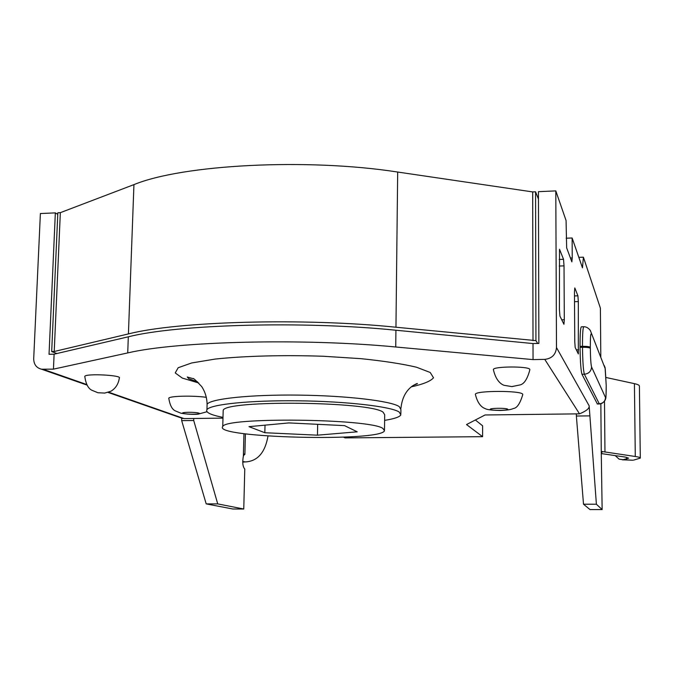 <?xml version="1.0" encoding="UTF-8"?>
<svg xmlns="http://www.w3.org/2000/svg" width="674" height="674" viewBox="0 0 674 674"><rect width="100%" height="100%" fill="white"/><g stroke="black" fill="none" stroke-linecap="round" stroke-linejoin="round"><path stroke-width="1.01" d="M384.5 429.81L384.677 414.712L383.118 412.202C370.523 401.426 224.897 399.783 223.187 410.373L223.145 411.924M382.916 428.453C370.296 418.613 224.425 416.936 222.74 426.583C212.529 437.94 381.021 442.093 384.483 430.745L382.916 428.453M522.771 394.619L522.645 394.155C520.808 390.44 475.305 390.558 475.389 394.256L475.372 394.517M206.404 397.34C193.514 395.427 169.663 395.958 168.803 398.149L168.761 398.629M529.865 369.723L529.781 369.318C528.45 366.108 493.385 366.294 493.376 369.504L493.368 369.74M119.298 378.114C122.727 375.25 86.533 373.303 84.806 376.277L84.764 376.774M601.301 453.577L625.228 457.065L628.64 458.16L623.105 459.71L631.513 460.157M384.61 420.374C394.315 418.824 399.733 416.979 400.845 414.855L399.16 411.999C390.945 406.532 346.739 401.367 298.523 400.811C250.298 400.196 210.355 404.324 206.943 409.64C205.317 412.362 210.667 414.94 222.993 417.383M615.202 455.599L619.128 459.163L623.105 459.71M633.619 460.106L640.3 458.118C640.3 457.536 638.632 456.997 635.287 456.492L602.017 451.521M635.287 456.492L634.419 383.649C637.739 384.382 639.407 385.191 639.407 386.067L640.3 458.118M242.733 461.892L246.162 461.875C257.915 460.848 265.194 452.229 267.999 436.036M244.645 461.774L242.724 461.564M634.419 383.649L606.044 377.499M243.71 455.102L244.889 454.445L244.46 453.897M193.708 418.478L193.724 420.509L181.685 420.652L206.202 503.891L232.808 508.996L243.761 509.013L217.736 503.899L206.202 503.891M181.643 418.217L181.685 420.652M222.968 418.133L184.103 418.596L180.371 417.669M217.736 503.899L193.724 420.509M243.761 509.013L244.772 469.037C242.733 466.711 242.261 462.389 243.373 456.096L243.946 433.66M244.628 453.872L243.373 456.096M600.812 356.799L600.391 308.161L583.406 257.182L578.831 257.342M602.329 451.487L601.284 453.838L600.846 403.785M602.143 509.586L596.389 504.219L583.507 504.211L589.986 509.569L602.143 509.586L601.284 453.838M596.389 504.219L589.893 415.866L576.371 416.026L583.507 504.211M576.371 416.026L576.337 413.878M589.893 415.866L589.152 405.815C589.624 408.326 586.405 411.005 579.514 413.844L485.069 414.973L466.518 424.569L482.609 436.676L345.122 437.898L343.487 437.156M597.391 403.987L581.974 374.264C580.904 370.784 580.255 361.812 580.044 347.329L580.044 346.369C580.036 333.866 580.491 327.345 581.409 326.797L583.692 326.747M570.431 258.024L572.243 257.965L572.125 237.981L582.471 267.822L583.406 257.182M57.77 214.34L55.344 212.883L40.389 213.54L33.7 358.821C33.835 364.466 36.455 367.928 41.569 369.217L53.448 369.141L127.723 352.923C176.79 341.288 303.174 338.045 395.739 346.992L533.05 359.613L544.777 359.377C551.905 358.534 555.806 354.591 556.488 347.565L589.194 405.874M572.243 257.965L571.855 261.857L566.666 247.889L566.067 220.524L555.797 190.902L538.45 191.669L538.863 343.428L533.016 343.563L533.05 359.613M533.016 343.563L395.924 330.235C303.511 320.782 177.346 324.363 128.313 336.806L54.105 354.179L49.042 354.297L55.344 212.883M475.372 419.995L482.635 425.825L482.609 436.676M559.942 316.123L559.412 309.467L559.521 249.254L563.531 259.305L564.028 265.868L564.307 319.746L563.927 324.27L559.942 316.123M574.45 291.893L574.821 287.958L577.913 295.827L578.326 301.581L578.343 353.934L575.192 347.489L574.762 341.659L574.45 291.893M555.797 190.902L556.488 347.565M566.16 238.208L572.125 237.981M54.105 354.179L53.448 369.141M317.462 435.177L357.212 431.815L344.566 425.631L288.893 422.918L248.976 426.659L264.831 432.725L317.462 435.177L317.665 424.317M265.008 425.151L264.831 432.725M532.687 191.922L397.677 172.038C306.754 157.918 182.553 164.582 133.941 184.617L60.34 212.664L57.838 212.773L51.687 351.558L54.223 351.499L128.422 333.916C177.439 321.321 303.578 317.69 395.958 327.227L535.931 340.614L535.569 191.795L532.687 191.922L533.008 340.682M538.475 199.1L535.569 191.795M60.34 212.664L54.223 351.499M537.709 343.454L535.931 340.614M56.869 353.538L51.687 351.558M507.716 409.202C506.444 407.837 488.76 408.073 490.36 409.421C491.742 410.769 509.123 410.55 507.716 409.202M183.109 413.364C186.521 414.62 202.411 414.417 198.956 413.162C195.612 411.881 179.478 412.092 183.109 413.364M512.998 386.253C509.974 386.303 509.974 386.303 512.998 386.253M100.224 392.9C102.903 392.858 102.903 392.858 100.224 392.9M198.763 383.001L182.359 378.114L175.232 372.933L178.172 367.734L191.652 362.966L215.149 359.074C244.687 355.931 283.998 354.886 323.714 356.276L361.096 358.678C383.885 361.028 402.361 363.876 416.549 367.229L430.231 372.495L433.508 377.777C430.686 381.181 423.28 384.205 411.283 386.859M400.862 413.693L400.904 409.514L399.219 406.582C391.013 400.954 346.824 395.663 298.641 395.107C250.433 394.492 210.515 398.764 207.103 404.232L207.044 406.228M626.668 458.986L626.651 457.309M591.317 333.967C590.651 333.226 590.314 337.691 590.323 347.346L590.331 348.298C590.475 358.298 590.887 364.533 591.578 366.993L605.513 397.55C606.01 397.795 606.246 393.784 606.221 385.503L605.252 368.796L590.306 330.428C588.385 327.943 586.22 326.721 583.81 326.738C582.917 327.286 582.471 333.807 582.479 346.318L580.044 346.369M604.502 401.367L604.957 452.01M599.481 403.962L599.27 403.81C603.087 403.389 605.168 401.3 605.513 397.55M605.252 368.796L604.367 365.712M590.323 347.346C589.573 346.638 586.961 346.293 582.479 346.318L582.488 347.279C586.97 347.253 589.582 347.59 590.331 348.298M597.181 403.844L599.27 403.81L584.383 374.222C588.773 373.716 591.165 371.307 591.578 366.993M581.974 374.264L584.383 374.222C583.33 370.742 582.698 361.761 582.488 347.279L580.044 347.329M579.514 413.844L544.777 359.377M43.313 369.344L86.617 384.492M108.674 392.209L184.103 418.596M559.176 259.456L563.531 259.305M564.028 265.868L559.201 266.028M561.737 319.813L564.307 319.746M574.475 295.92L577.913 295.827M578.326 301.581L574.509 301.682M576.337 349.857L578.637 349.806M395.924 330.235L395.739 346.992M128.313 336.806L127.723 352.923M397.677 172.038L395.958 327.227M133.941 184.617L128.422 333.916M222.74 426.583L223.187 410.373M475.372 394.298C478.211 406.43 484.227 408.25 485.111 408.554C486.628 409.64 491.658 410.272 500.209 410.466C506.974 410.239 511.406 409.565 513.487 408.461C517.009 408.124 520.109 403.507 522.78 394.585M207.002 411.738L198.08 414.173C197.457 414.266 189.967 414.847 180.893 413.196L175.442 410.938C172.131 409.514 169.915 405.259 168.778 398.191M493.368 369.537C496.266 382.605 502.998 384.98 504.278 385.351L511.911 386.598L519.999 384.938C524.153 384.045 527.439 378.965 529.874 369.689M119.323 378.08C118.447 383.995 115.65 388.376 110.924 391.232L104.714 393.068L97.915 392.748L91.757 390.195C88.126 388.401 85.8 383.767 84.781 376.311M197.642 381.905L188.737 378.721L187.296 377.01L193.185 378.67C193.034 377.718 195.907 380.389 201.804 386.691C205.191 391.982 206.952 397.829 207.103 404.232L206.943 409.64M400.929 408.343C402.007 398.123 405.891 390.634 412.564 385.89C415.9 383.894 417.518 383.169 417.425 383.725L413.423 385.309M632.852 460.207L622.338 459.82M242.733 462.078L246.162 461.875M605.05 367.296L606.229 385.562C606.002 402.563 605.766 396.876 605.378 399.733C603.769 402.462 601.772 403.878 599.388 403.962L597.29 403.987M182.713 418.487L108.034 392.42M86.929 385.056L41.569 369.217M244.898 454.133L245.412 433.854"/></g></svg>
